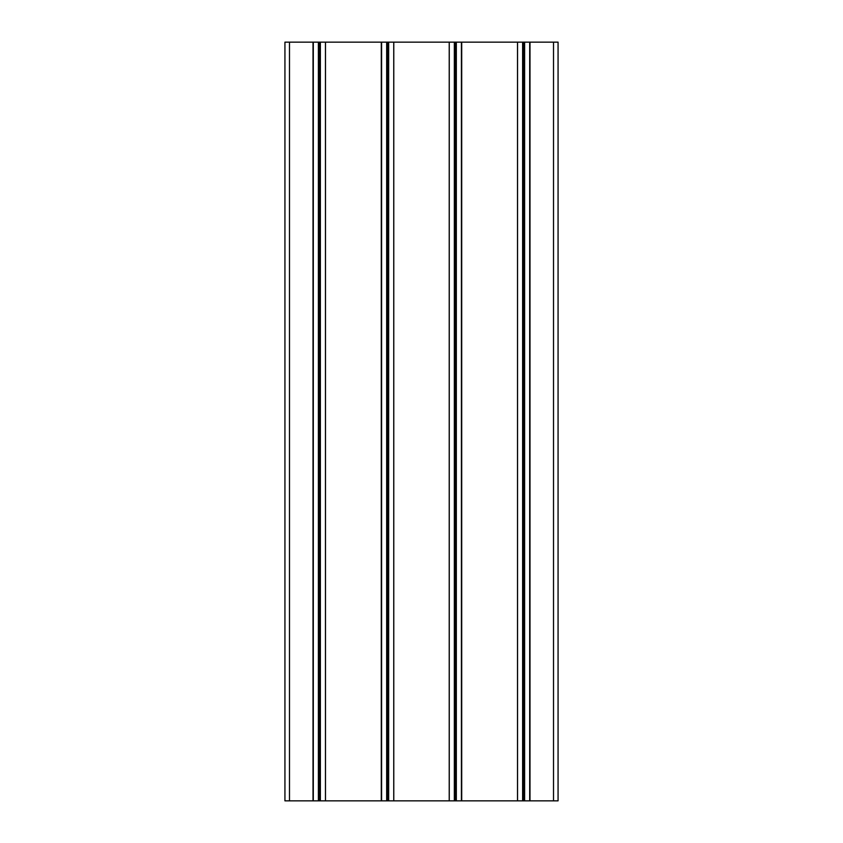 <?xml version="1.0" encoding="UTF-8"?>
<svg xmlns="http://www.w3.org/2000/svg" width="843" height="843" viewBox="0 0 843 843"><rect width="100%" height="100%" fill="white"/><g stroke="black" fill="none" stroke-linecap="round" stroke-linejoin="round"><path stroke-width="1.26" d="M553.514 42.15L553.514 800.85L558.066 800.85L558.066 42.15L284.934 42.15L284.934 800.85L313.006 800.85L313.006 42.15M318.391 42.15L318.391 800.85L313.006 800.85M319.381 42.15L319.381 800.85L318.391 800.85M320.372 42.15L320.372 800.85L319.381 800.85M325.493 42.15L325.493 800.85L320.372 800.85M381.289 42.15L381.289 800.85L325.493 800.85M386.674 42.15L386.674 800.85L381.289 800.85M387.664 42.15L387.664 800.85L386.674 800.85M388.655 42.15L388.655 800.85L387.664 800.85M393.776 42.15L393.776 800.85L388.655 800.85M449.224 42.15L449.224 800.85L393.776 800.85M454.345 42.15L454.345 800.85L449.224 800.85M455.336 42.15L455.336 800.85L454.345 800.85M456.326 42.15L456.326 800.85L455.336 800.85M461.711 42.15L461.711 800.85L456.326 800.85M517.507 42.15L517.507 800.85L461.711 800.85M522.628 42.15L522.628 800.85L517.507 800.85M523.619 42.15L523.619 800.85L522.628 800.85M524.609 42.15L524.609 800.85L523.619 800.85M529.994 42.15L529.994 800.85L524.609 800.85M553.514 800.85L529.994 800.85M289.486 42.15L289.486 800.85M313.301 42.15L313.301 800.85M325.461 42.15L325.461 800.85M381.584 42.15L381.584 800.85M393.744 42.15L393.744 800.85M449.256 42.15L449.256 800.85M461.416 42.15L461.416 800.85M517.539 42.15L517.539 800.85M529.699 42.15L529.699 800.85"/></g></svg>
